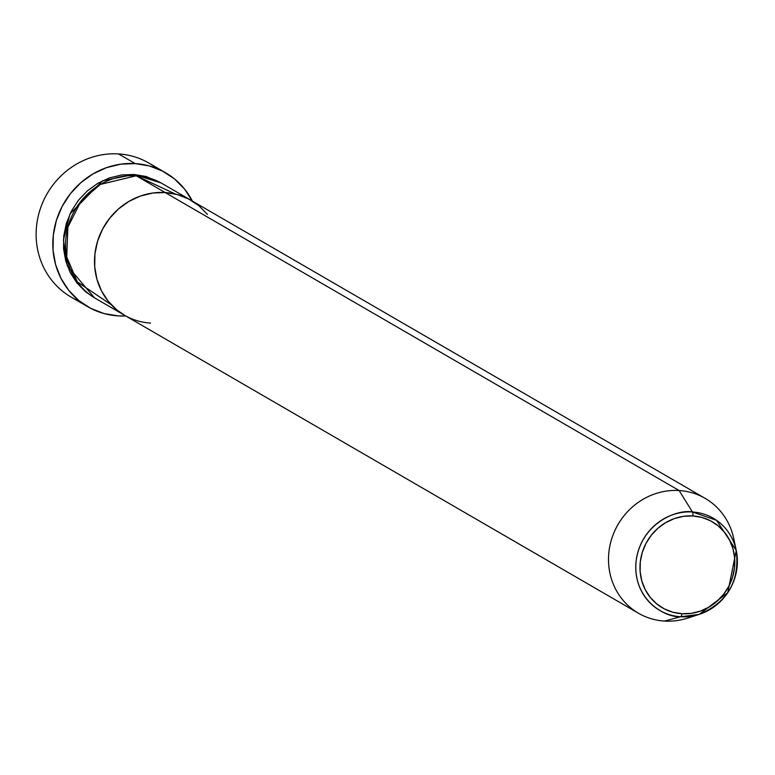 <?xml version="1.0" encoding="UTF-8"?>
<svg xmlns="http://www.w3.org/2000/svg" width="775" height="775" viewBox="0 0 775 775"><rect width="100%" height="100%" fill="white"/><g stroke="black" fill="none" stroke-linecap="round" stroke-linejoin="round"><path stroke-width="1.16" d="M79.815 301.339A77.481 72.617 -59.9 0 1 38.76 214.007A77.481 72.617 -59.9 0 1 118.527 153.925A77.481 72.617 120.1 0 0 40.223 209.085A77.481 72.617 120.1 0 0 71.126 297.096L87.817 306.774A77.481 72.617 -59.9 0 1 56.914 218.753A77.481 72.617 -59.9 0 1 135.218 163.602L118.527 153.925L135.218 163.602A77.481 72.617 -59.9 0 1 165.53 172.718A77.481 72.617 -59.9 0 1 192.345 201.054M133.998 174.482L161.093 182.948L146.126 176.497L133.998 174.482L121.588 174.966L109.372 177.95L97.824 183.307L87.381 190.834L78.449 200.241L71.368 211.168L66.418 223.19L63.783 235.842L63.56 248.649L65.768 261.117L70.312 272.761L77.025 283.137L85.647 291.846L94.492 297.832L67.222 265.651L63.443 239.969L69.992 213.939L102.445 180.837L133.998 174.482M175.45 194.079L136.226 175.77A66.408 62.242 120.1 0 0 69.101 223.045A66.408 62.242 120.1 0 0 95.596 298.491L124.513 315.26A66.408 62.242 -59.9 0 1 98.028 239.814A66.408 62.242 -59.9 0 1 165.143 192.539L136.226 175.77L165.143 192.539L152.733 193.033L140.527 196.017L128.97 201.374L118.536 208.892L109.604 218.298L102.523 229.226L97.573 241.248L94.938 253.909L94.715 266.716L96.923 279.184L101.467 290.828L108.18 301.204L116.802 309.913L124.698 315.357L116.802 309.913L108.18 301.204L101.467 290.828L96.923 279.184L94.715 266.716L94.938 253.909L97.573 241.248L102.523 229.226L109.604 218.298L118.536 208.892L128.97 201.374L140.527 196.017L152.733 193.033L165.143 192.539A66.408 62.242 -59.9 0 1 191.134 200.357A66.408 62.242 120.1 0 0 165.143 192.539A66.408 62.242 120.1 0 0 98.028 239.814A66.408 62.242 120.1 0 0 124.513 315.26L638.513 613.257A66.408 62.242 -59.9 0 1 612.018 537.821A66.408 62.242 -59.9 0 1 679.142 490.536A66.408 62.242 120.1 0 0 608.927 551.907A66.408 62.242 120.1 0 0 664.495 621.075L680.692 616.745A3.691 1.162 -86.5 0 0 681.913 613.722A49.736 46.616 -59.9 0 1 640.295 561.914A49.736 46.616 -59.9 0 1 692.879 515.956A3.691 1.162 -86.5 0 0 692.443 511.975C677.922 508.952 641.128 522.495 636.091 561.226C632.429 600.044 665.696 617.937 680.692 616.745A53.301 49.958 -59.9 0 1 636.091 561.226A53.301 49.958 -59.9 0 1 692.443 511.975L679.142 490.536L165.143 192.539L679.142 490.536A66.408 62.242 -59.9 0 1 705.124 498.354A66.408 62.242 -59.9 0 1 734.739 544.864M150.505 323.078A66.408 62.242 -59.9 0 1 124.513 315.26M192.432 201.229L184.595 189.119L174.54 178.957L162.643 171.139L149.372 165.947L135.218 163.602L120.735 164.174L106.485 167.652L93.01 173.9L80.832 182.687L70.409 193.653L62.155 206.402L56.381 220.429L53.301 235.193L53.049 250.141L55.616 264.682L60.925 278.264L68.752 290.373L78.808 300.535L90.704 308.353L103.986 313.546L118.129 315.89L125.724 315.958A77.481 72.617 -59.9 0 1 118.129 315.89A77.481 72.617 -59.9 0 1 87.817 306.774M207.477 214.413L198.855 205.704L188.654 199.001L177.272 194.554L165.143 192.539L177.272 194.554L188.654 199.001L198.855 205.704L207.477 214.413M165.53 172.718L148.848 163.041A77.481 72.617 120.1 0 0 118.527 153.925A77.481 72.617 -59.9 0 1 156.841 168.475M705.124 498.354L162.208 183.588A66.408 62.242 120.1 0 0 136.226 175.77L100.392 184.402L80.997 201.122L67.871 227.201L66.718 256.942L77.316 281.887L111.28 304.759M693.586 615.844A66.408 62.242 -59.9 0 1 664.495 621.075A66.408 62.242 -59.9 0 1 638.513 613.257M664.495 621.075A66.408 62.242 120.1 0 0 687.522 618.14L699.176 614.391A53.301 49.958 -59.9 0 1 680.692 616.745L664.495 621.075M733.712 538.46A66.408 62.242 120.1 0 0 679.142 490.536L692.443 511.975A53.301 49.958 -59.9 0 1 736.25 550.434A53.301 49.958 -59.9 0 1 699.176 614.391L727.744 592.681L736.25 550.434L716.565 520.325L692.443 511.975A3.691 1.162 93.5 0 1 692.879 515.956L701.966 517.467L710.491 520.79L718.125 525.818L724.577 532.338L729.604 540.107L733.014 548.826L734.661 558.165L734.497 567.755L732.52 577.239L728.82 586.249L723.511 594.425L716.827 601.468L709.009 607.106L700.358 611.117L691.203 613.354L681.913 613.722L672.826 612.211L664.301 608.879L656.667 603.861L650.215 597.341L645.188 589.572L641.778 580.843L640.131 571.514L640.295 561.914L642.262 552.439L645.972 543.43L651.281 535.254L657.965 528.201L665.783 522.573L674.434 518.553L683.589 516.324L692.879 515.956A49.736 46.616 -59.9 0 1 734.497 567.755A49.736 46.616 -59.9 0 1 681.913 613.722A3.691 1.162 93.5 0 1 680.692 616.745L699.176 614.391C727.541 602.369 739.902 581.047 736.25 550.434L733.712 538.46"/></g></svg>
